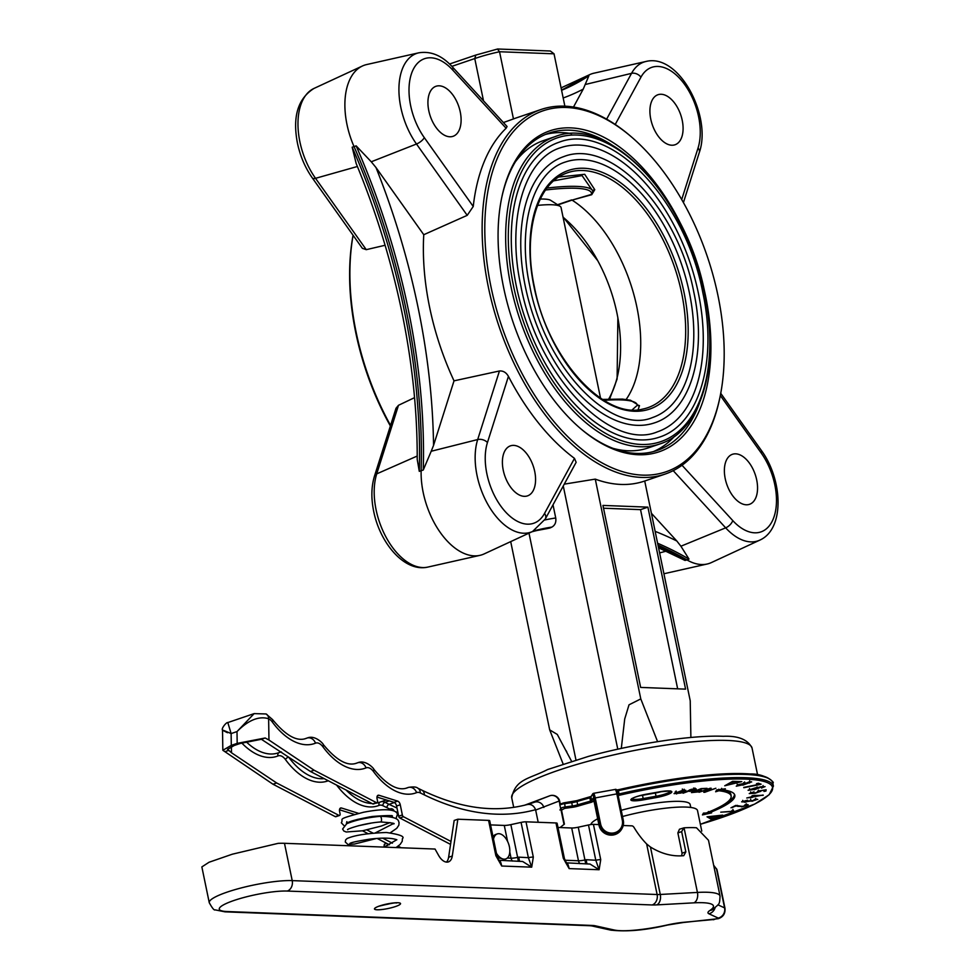 <?xml version="1.0" encoding="UTF-8"?>
<svg xmlns="http://www.w3.org/2000/svg" width="980" height="980" viewBox="0 0 980 980"><rect width="100%" height="100%" fill="white"/><g stroke="black" fill="none" stroke-linecap="round" stroke-linejoin="round"><path stroke-width="1.47" d="M390.052 822.588L381.208 826.079L362.526 830.795L346.185 831.995L343.809 830.991L342.596 829.031L346.712 823.739C355.164 820.187 366.263 817.712 379.995 816.328A2.83 1.164 82.9 0 1 380.02 816.328A2.83 1.164 82.9 0 1 381.392 818.459A2.83 1.164 82.9 0 1 380.657 821.951A2.83 1.164 82.9 0 1 380.632 821.951C391.339 822.771 395.675 823.42 393.654 823.898L393.519 823.592M394.021 810.913A2.83 2.536 57.4 0 0 389.207 809.946M496.431 853.237A13.218 7.522 71.2 0 0 505.778 858.946A13.218 7.522 71.2 0 0 506.942 858.345A13.218 7.522 71.2 0 0 509.392 846.732A13.218 7.522 71.2 0 0 497.264 833.919A13.218 7.522 71.2 0 0 496.101 834.531A13.218 7.522 71.2 0 0 493.516 839.137M505.778 858.946L504.48 859.387L498.269 857.696A13.218 7.522 -108.8 0 1 497.154 856.643M621.234 810.313A50.654 8.869 -11.7 0 1 690.153 804.507L690.765 807.447M622.521 816.512A56.632 9.922 -11.7 0 1 697.515 810.583L701.766 831.077M563.561 802.902L560.683 803.918A1.127 1.103 21.1 0 0 559.801 804.764L560.879 809.235L559.911 809.97M563.071 217.217A116.853 70.095 -109.4 0 1 567.873 221.419A116.853 70.095 -109.4 0 1 567.91 221.456A116.743 70.033 -109.4 0 1 616.971 313.233A116.743 70.033 -109.4 0 1 619.176 367.267A116.743 70.033 -109.4 0 1 608.702 399.044M563.071 217.229A116.743 70.033 -109.4 0 1 567.935 221.48L567.873 221.419M609.621 399.007L617.106 379.027L617.865 317.863M626.159 399.448A118.556 67.485 71.2 0 0 636.853 306.985A118.556 67.485 71.2 0 0 572.051 200.116L591.381 194.432L592.937 191.222L582.034 175.579L553.786 180.822M545.615 190.01A78.008 13.659 168.3 0 1 575.799 188.27A78.008 13.659 168.3 0 1 591.381 194.432A1.887 0.686 -105.7 0 1 591.736 194.689L572.051 200.116M591.736 194.689L594.762 189.691L584.705 174.293L558.784 177.025M632.223 409.848L637.417 405.132M689.393 292.812A134.983 76.844 -108.8 0 1 652.496 417.554C610.712 435.377 544.635 366.728 529.8 286.062C516.656 226.111 533.39 171.439 565.607 161.957A134.983 76.844 -108.8 0 1 689.393 292.812M525.341 286.564A140.642 80.066 71.2 0 0 654.322 422.919C690.704 411.502 707.242 353.976 693.84 292.31C678.295 209.622 611.349 137.849 563.782 156.604A140.642 80.066 71.2 0 0 525.341 286.564M612.966 448.338A162.349 92.426 71.2 0 0 648.086 447.958L659.834 443.965A162.349 92.426 -108.8 0 1 510.96 286.577A162.349 92.426 -108.8 0 1 555.329 136.551C609.303 114.942 687.005 197.764 704.939 293.51C720.459 364.879 701.19 431.139 659.834 443.965M698.373 293.155A150.075 85.431 -108.8 0 1 657.36 431.849C610.675 451.67 537.31 375.328 520.821 285.719C506.219 219.104 524.766 158.294 560.744 147.662A150.075 85.431 -108.8 0 1 698.373 293.155M516.362 286.221A155.747 88.665 71.2 0 0 659.185 437.215C699.34 424.646 717.679 360.971 702.832 292.653C685.62 201.023 611.398 121.545 558.918 142.296A155.747 88.665 71.2 0 0 516.362 286.221M756.695 479.918A26.423 15.043 71.2 0 0 732.452 454.291A26.423 15.043 71.2 0 0 725.237 478.718A26.423 15.043 71.2 0 0 749.467 504.333A26.423 15.043 71.2 0 0 756.695 479.918M682.227 120.344A26.423 15.043 71.2 0 0 657.997 94.717A26.423 15.043 71.2 0 0 650.769 119.144A26.423 15.043 71.2 0 0 675.012 144.771A26.423 15.043 71.2 0 0 682.227 120.344M460.245 111.892A26.423 15.043 71.2 0 0 436.014 86.265A26.423 15.043 71.2 0 0 428.787 110.691A26.423 15.043 71.2 0 0 453.03 136.318A26.423 15.043 71.2 0 0 460.245 111.892M534.713 471.454A26.423 15.043 71.2 0 0 510.482 445.839A26.423 15.043 71.2 0 0 503.255 470.253A26.423 15.043 71.2 0 0 527.485 495.88A26.423 15.043 71.2 0 0 534.713 471.454M503.598 287.459A169.528 96.506 -108.8 0 1 501.858 197.017A169.528 96.506 -108.8 0 1 601.512 136.085A169.528 96.506 -108.8 0 1 705.392 295.151A169.528 96.506 -108.8 0 1 683.317 435.794A169.528 96.506 -108.8 0 1 580.589 428.615A169.528 96.506 -108.8 0 1 503.598 287.459M611.74 144.856A167.641 95.428 71.2 0 0 549.07 133.084A167.641 95.428 71.2 0 0 501.699 197.789M491.017 286.981A190.671 108.547 71.2 0 0 607.845 465.892A190.671 108.547 71.2 0 0 719.933 397.353A190.671 108.547 71.2 0 0 717.973 295.629A190.671 108.547 71.2 0 0 631.377 136.869A190.671 108.547 71.2 0 0 515.848 128.797A190.671 108.547 71.2 0 0 491.017 286.981M719.933 397.353L719.602 398.909A192.558 109.613 -108.8 0 1 665.004 474.112A192.558 109.613 -108.8 0 1 488.42 287.434A192.558 109.613 -108.8 0 1 541.046 109.49A192.558 109.613 -108.8 0 1 630.177 135.84L631.377 136.869M390.383 425.994A190.671 108.547 -108.8 0 1 355.826 332.943A190.671 108.547 -108.8 0 1 353.07 235.249M353.106 235.298A192.558 109.613 71.2 0 0 356.169 332.404A192.558 109.613 71.2 0 0 390.555 425.443M371.261 161.786L375.989 167.531A479.698 273.077 -108.8 0 1 417.958 306.973A479.698 273.077 -108.8 0 1 433.54 445.422L454.022 380.84A192.558 109.613 -108.8 0 1 429.644 307.426A192.558 109.613 -108.8 0 1 423.764 234.71L467.215 215.343L416.488 144.011L371.261 161.786L356.132 145.849L354.05 146.596A471.944 268.667 -108.8 0 1 421.143 470.596A64.19 36.542 71.2 0 0 423.201 492.536A64.19 36.542 71.2 0 0 479.93 555.354A64.19 36.542 71.2 0 0 484.12 553.933L532.581 531.479A58.506 33.308 -108.8 0 1 477.052 475.508A58.506 33.308 -108.8 0 1 477.689 439.555A7.546 4.912 17.6 0 1 487.452 442.519A50.984 29.033 71.2 0 0 486.889 473.855A50.984 29.033 71.2 0 0 513.643 519.069A50.984 29.033 71.2 0 0 544.549 513.41L574.476 458.371L576.142 462.303L545.297 519.008A7.546 5.5 -151.5 0 0 544.549 513.41M356.157 163.464L352.175 147.196A472.176 268.802 -108.8 0 1 404.152 309.974A472.176 268.802 -108.8 0 1 419.293 471.356L417.211 459.375C417.407 411.686 412.249 362.392 401.751 311.505C391.253 261.023 376.063 211.668 356.157 163.464M658.303 546.644A472.176 268.802 -108.8 0 1 685.02 560.425L687.005 559.948A64.19 36.542 71.2 0 0 707.156 564.015A64.19 36.542 71.2 0 0 711.345 562.594L759.806 540.127A58.506 33.308 -108.8 0 1 725.666 527.84L680.916 546.215L688.989 559.078L687.005 559.948A471.944 268.667 -108.8 0 0 657.997 545.149M685.02 560.425L658.548 547.82M374.446 476.207A7.546 4.912 17.6 0 1 376.737 473.867A58.506 33.308 71.2 0 0 376.099 509.821A58.506 33.308 71.2 0 0 427.819 567.089C404.618 572.455 380.044 543.312 373.699 511.352C371.04 498.355 371.298 486.644 374.446 476.207L396.006 408.256L398.493 405.291L414.552 397.647M433.54 445.422L431.212 451.253L477.689 439.555L499.445 370.979L454.022 380.84M499.445 370.979C503.23 370.685 506.219 372.486 508.436 376.369A192.558 109.613 71.2 0 0 574.476 458.371M564.272 484.145L595.277 479.122A192.558 109.613 71.2 0 0 644.436 481.107A192.558 109.613 71.2 0 0 644.717 481.009L690.226 700.798L690.888 737.475M571.561 133.648A167.641 95.428 71.2 0 0 545.517 134.444M538.192 822.281L535.582 809.688C533.806 805.438 530.903 803.759 526.885 804.641L527.228 804.531C494.851 813.18 459.718 808.39 421.841 790.149A7.546 5.402 -63.9 0 1 424.401 794.927L420.285 792.918A11.331 6.444 71.2 0 0 416.598 792.624A65.93 37.534 -108.8 0 1 373.454 771.517A11.331 6.444 71.2 0 0 366.042 767.891A65.93 37.534 -108.8 0 1 322.91 746.797A11.331 6.444 71.2 0 0 315.499 743.171A65.93 37.534 -108.8 0 1 272.354 722.064A11.331 6.444 71.2 0 0 268.63 718.732L268.961 740.035L265.2 737.989L237.185 743.367L237.001 731.582C248.406 720.08 258.94 715.804 268.63 718.732A7.546 5.402 -63.9 0 0 266.07 713.955L254.151 713.611L227.813 722.566C226.576 721.954 221.051 728.52 222.509 730.088L222.84 750.276L272.979 784.221L276.642 782.971L231.501 752.763L231.39 746.564M561.491 809.958L564.407 824.094L560.082 827.549M335.258 816.634L338.933 815.385A1.887 1.078 71.2 0 0 339.546 815.458L335.871 816.708A1.887 1.078 -108.8 0 1 335.258 816.634L272.979 784.221M338.933 815.385L276.642 782.971M372.731 803.894L376.406 802.645A1.887 1.078 71.2 0 0 377.006 802.718L373.343 803.967A1.887 1.078 -108.8 0 1 372.731 803.894L310.44 771.481L314.115 770.231L268.961 740.035M376.406 802.645L314.115 770.231M527.228 804.531L549.805 795.772A7.546 7.105 67.2 0 1 559.188 801.015L535.68 810.031M377.006 802.718A1.887 1.078 71.2 0 0 377.533 800.979L377.067 798.749A3.773 2.144 71.2 0 1 378.109 795.258A3.773 2.144 71.2 0 1 378.978 795.27L397.672 801.113A3.773 2.144 71.2 0 1 400.257 804.776L402.351 814.968A1.887 1.078 71.2 0 0 403.478 816.732L399.803 817.982A1.887 1.078 -108.8 0 1 398.676 816.217L396.582 806.026A3.773 2.144 71.2 0 0 393.997 802.363L376.982 797.046M450.996 841.452L403.478 816.732M389.354 844.772L377.202 838.451M368.063 833.698L362.49 830.795M354.307 814.405L339.509 809.786M254.151 713.611L237.001 731.582L231.121 733.579L231.305 745.364L237.185 743.367M524.716 805.18L549.805 795.772A7.546 4.9 -110.5 0 0 549.682 795.821L549.682 795.821A7.546 4.9 -110.5 0 0 549.56 795.87M227.483 732.721C220.047 729.022 221.26 729.304 231.121 733.579L227.813 722.566M231.305 745.364L222.84 750.276M401.151 847.749L398.125 846.181M392.392 843.192L382.727 838.157M373.074 833.135L366.875 829.925M450.555 844.38L399.803 817.982M225.008 751.648L228.806 750.361L231.501 752.763M310.44 771.481L261.391 739.288L240.125 743.489L234.245 745.486L227.544 749.382L228.806 750.361M261.391 739.288L265.2 737.989M339.546 815.458A1.887 1.078 71.2 0 0 340.06 813.719L339.595 811.477A3.773 2.144 71.2 0 1 340.636 807.998A3.773 2.144 71.2 0 1 341.505 808.01L358.545 813.339M653.342 451.621A167.641 95.428 71.2 0 0 674.473 436.37M579.989 428.101A167.641 95.428 71.2 0 0 656.98 450.518A167.641 95.428 71.2 0 0 699.487 403.001M510.702 541.621L549.682 729.88L563.12 763.996M571.573 761.289L557.289 734.437L549.682 729.88M528.992 533.145L575.958 759.953M685.583 689.136L647.89 507.138L602.945 505.423L640.638 687.421L685.583 689.136M595.277 479.122L640.785 698.912L629.025 704.804L624.713 718.952L621.296 748.426M657.58 741.652L640.785 698.912M563.267 485.982L617.78 749.186M503.426 122.549L513.459 118.935A192.558 109.613 -108.8 0 1 516.068 117.992L541.046 109.49M452.417 66.922A7.546 3.798 137.5 0 1 452.723 70.033A50.984 29.033 71.2 0 0 418.962 61.899A50.984 29.033 71.2 0 0 410.669 105.791A50.984 29.033 71.2 0 0 424.316 137.653A7.546 2.891 -35.4 0 1 416.488 144.011A58.506 33.308 -108.8 0 1 400.832 107.445A58.506 33.308 -108.8 0 1 418.766 52.822C430.869 50.862 442.078 55.554 452.417 66.922L507.064 126.518L506.121 128.245A192.558 109.613 71.2 0 0 473.242 206.474L467.215 215.343M544.758 519.988A479.698 273.077 -108.8 0 1 555.734 517.979L553.014 504.835M555.734 517.979C556.322 522.205 555.035 525.255 551.887 527.093A472.176 268.802 71.2 0 0 533.61 530.964M531.858 531.809A471.944 268.667 -108.8 0 1 538.829 530.07A471.944 268.667 -108.8 0 1 549.952 527.987L551.887 527.093M549.952 527.987L547.22 528.551M483.507 100.818L474.761 58.567L451.878 66.346M655.142 531.368A479.698 273.077 -108.8 0 1 676.812 540.997L651.394 513.275M676.812 540.997L680.916 546.215M431.212 451.253L423.262 470.008L419.293 471.356M561.589 90.295A472.176 268.802 71.2 0 0 588.894 75.766L583.235 89.119A479.698 273.077 -108.8 0 1 563.182 97.976M573.484 107.053L583.235 89.119M606.632 119.156L631.537 73.353A58.506 33.308 -108.8 0 1 645.992 61.471L593.88 73.206A64.19 36.542 71.2 0 0 589.691 74.639A64.19 36.542 71.2 0 0 586.824 76.232A471.944 268.667 -108.8 0 1 565.803 88.016A471.944 268.667 -108.8 0 1 561.503 89.927M423.764 234.71L375.989 167.531M418.766 52.822L366.655 64.558A64.19 36.542 71.2 0 0 362.465 65.979A64.19 36.542 71.2 0 0 354.05 146.596L352.175 147.196M385.091 245.27L366.263 249.667L362.38 248.344L312.363 177.993A7.546 2.891 -35.4 0 0 315.536 178.323L357.406 166.49M513.459 118.935L499.543 51.744A45.815 8.024 168.3 0 0 474.761 58.567L475.839 55.064L497.644 49L550.344 51.009L554.031 53.814L499.543 51.744L497.424 49.025M564.872 106.171L554.031 53.814M677.658 688.83L640.54 509.637L603.533 508.216M640.54 509.637L647.89 507.138M563.892 88.898L584.938 77.114L588.894 75.766M555.329 136.551L543.569 140.544A162.349 92.426 71.2 0 0 515.505 161.639M637.392 405.108A1.887 1.838 145.5 0 0 639.487 405.659L638.09 409.75M547.036 188.062A79.833 13.977 -11.7 0 1 576.938 186.408A79.833 13.977 -11.7 0 1 592.937 191.222A1.887 1.605 177.4 0 1 594.762 189.691M639.487 405.659L637.257 404.813M600.532 398.137L561.062 207.54A45.313 7.938 168.3 0 0 560.07 206.315L550.687 200.349A37.191 6.517 168.3 0 0 540.311 199.05M560.07 206.315A45.313 7.938 168.3 0 0 537.542 205.408M619.164 367.304A116.853 70.095 -109.4 0 1 619.164 367.353A116.853 70.095 -109.4 0 1 608.752 399.044M743.551 783.486L737.744 785.74L743.955 784.11L743.661 782.653M737.144 784.147L737.744 785.74M749.639 781.746L745.143 783.535L749.97 782.273L749.663 780.815M744.592 781.967L745.143 783.535M744.751 782.848L743.783 783.289M742.742 784.808L736.262 786.193L738.602 784.551L751.685 781.93M749.173 782.763L742.816 785.164M751.195 781.721L749.247 783.118M743.747 787.393L758.581 784.441L756.474 783.706L758.348 783.216L758.581 784.441M759.402 783.596L759.61 784.588L743.808 787.712M758.348 783.216L761.129 784.196L759.61 784.588M757.234 787.822L749.823 790.003L757.356 788.324L757.05 786.867M749.7 789.365L749.823 790.003M748.12 790.211L755.47 787.834L765.062 786.646M754.343 789.439L748.12 790.297M756.438 787.626L759.206 787.981M759.169 787.92L754.404 789.745M761.142 786.695L756.499 787.908M763.236 786.426L761.203 786.989M762.783 787.357L761.411 787.785M765.013 786.573L761.472 788.092M755.053 793.286L749.235 793.567L754.037 791.828L750.925 793.261L755.053 793.286L760.603 791.338M764.069 790.101L759.647 791.142L760.627 791.423L759.586 790.848M765.686 789.831L765.931 791.044L763.971 791.436L764.13 790.395M754.955 792.979L758.814 791.693L757.564 791.191L766.139 789.758L765.931 791.044M758.814 791.693L758.508 790.198M758.679 791.007L758.802 791.632M750.803 792.673L750.619 791.816M753.767 795.723L752.897 796.667L760.308 795.466L753.706 795.429M752.677 795.601L752.897 796.667M750.705 797.34L746.772 797.99L751.048 796.973L752.26 795.662L752.175 797.451L750.325 797.757L750.643 797.034M751.893 796.066L752.175 797.451M763.138 795.025L752.554 797.046M752.26 795.662L763.2 795.307M744.69 801.971L741.615 801.824L747.593 800.207L743.024 801.836L742.717 800.378M749.443 800.819L744.763 802.326M751.905 800.93L749.529 801.223M757.344 799.251L751.979 801.273M743.11 801.187L745.4 801.897L755.886 799.999L754.012 799.754L754.967 799.3L757.748 799.447M755.886 799.999L755.739 798.345M751.096 800.501L750.545 799.325M737.364 805.376L737.56 806.32L736.225 805.879L731.007 807.777L735.772 805.413L742.313 806.405L746.135 805.511L746.233 803.723M741.284 806.442L737.56 806.32M747.373 804.556L747.556 805.401L741.37 806.859M746.135 805.511L744.69 805.07L745.792 804.605L747.556 805.401L748.267 804.813M732.562 807.005L732.685 807.63M733.947 811.403L720.753 812.175L731.582 811.354L731.974 810.521L733.444 810.46L733.947 811.403L733.444 810.46M732.967 810.485L733.224 811.697M729.622 783.032L736.127 781.452M732.624 781.342L724.759 785.776L741.787 781.624L732.624 781.342M709.079 816.597L710.843 817.602L715.939 815.85M711.064 819.121L722.677 815.115L707.033 816.818L711.064 819.121L710.843 817.602M720.251 789.464A92.635 16.219 -11.7 0 1 722.113 789.758L725.384 788.778L716.686 789.941L715.645 791.767L718.916 790.762A92.5 16.207 -11.7 0 1 731.166 796.274A92.5 16.207 -11.7 0 1 706.213 813.02L703.469 813.094L702.427 814.919L711.639 812.873L708.895 812.947A96.273 16.868 168.3 0 0 734.767 795.001A96.273 16.868 168.3 0 0 722.113 789.782L721.635 788.361M722.419 789.819A92.635 16.219 -11.7 0 1 730.994 794.792L731.166 796.274M725.176 803.735A96.15 16.844 168.3 0 0 734.461 794.314M708.405 811.526L708.895 812.947M718.659 789.268L718.916 790.762M708.724 789.108L699.058 792.269L710.182 788.239L711.162 788.239L706.225 791.423L715.865 788.263L704.742 792.293L703.763 792.293L708.724 788.765M698.752 791.852L691.464 792.575L701.117 788.606L707.082 788.349L701.067 789.023L698.115 790.248L701.545 790.517L696.976 790.713L693.693 792.061L698.752 791.852M691.488 789.696L688.548 791.081L694.514 790.027L691.402 789.317M694.514 790.027L693.571 788.018M687.568 791.546L683.023 793.224L691.255 789.329L696.29 788.986L695.8 789.905L689.895 791.362L687.47 791.117M689.663 789.868L689.895 791.362M695.396 788.459L695.8 789.905L696.29 788.986M684.31 790.848L682.582 790.517L675.563 793.347L683.305 791.656L684.31 790.848L684.163 789.243M676.09 791.019L676.506 792.465M682.337 789.035L682.582 790.517M684.285 790.015L684.616 791.509L681.063 793.004L674.093 793.641M676.347 792.477L676.592 793.971M674.117 793.518L683.317 790.101L685.816 790.358L684.616 791.509M680.696 791.534L681.063 793.004M590.928 824.548A50.654 8.869 -11.7 0 1 597.665 818.814M564.848 860.232L578.47 860.759A7.546 1.323 168.3 0 0 585.048 859.962L586.199 859.705L586.91 863.944M519.498 861.371L518.788 857.145L528.379 857.684L521.078 822.404L510.85 824.633A7.546 1.323 -11.7 0 1 504.271 825.43L490.564 824.903M521.078 822.404A5.66 0.992 -11.7 0 1 526.003 821.816L533.316 857.096L531.699 867.165L522.634 861.494L498.342 860.232M499.249 860.93C499.935 860.073 500.755 861.775 501.723 866.026L495.868 855.663L488.567 820.383A5.66 0.992 -11.7 0 1 489.706 820.738L497.007 856.018A5.66 0.992 168.3 0 0 495.868 855.663M497.007 856.018L501.723 866.026L531.699 867.165L528.379 857.684A5.66 0.992 168.3 0 1 533.316 857.096M566.673 863.503C567.346 862.645 568.167 864.348 569.135 868.598L599.111 869.738L595.803 860.256L588.49 824.976A5.66 0.992 -11.7 0 1 593.427 824.376L600.728 859.656L599.111 869.738L590.046 864.054L565.754 862.804M564.419 858.578L569.135 868.598L563.279 858.235L555.979 822.955A5.66 0.992 -11.7 0 1 557.118 823.298L564.419 858.578A5.66 0.992 168.3 0 0 563.279 858.235M588.49 824.976L578.261 827.206A7.546 1.323 -11.7 0 1 571.695 827.99L557.975 827.475M493.038 836.871A13.218 7.522 -108.8 0 1 495.794 834.421L497.264 833.919M600.728 859.656A5.66 0.992 168.3 0 0 595.803 860.256L586.199 859.705M446.415 862.106A13.218 7.522 -108.8 0 0 448.607 857.267L454.169 820.468L457.844 819.219L452.282 856.018A13.218 7.522 -108.8 0 1 448.399 861.898A13.218 7.522 -108.8 0 1 438.685 855.54L435.047 849.048L284.482 843.302A47.199 8.269 168.3 0 0 278.124 843.351L232.297 854.205L209.059 862.241L201.856 866.92L209.255 902.678A47.199 8.269 -11.7 0 1 227.385 892.033A47.199 8.269 -11.7 0 1 292.212 880.616A8.489 6.823 92.2 0 1 287.287 891.053A38.698 6.774 168.3 0 0 234.134 900.424A38.698 6.774 168.3 0 0 227.042 911.535L591.945 925.439A27.379 4.79 -11.7 0 1 595.264 925.806L614.105 929.983A52.859 9.261 168.3 0 0 667.38 924.948A27.379 4.79 -11.7 0 1 684.003 922.266L714.175 919.473L718.267 918.089A8.489 8.134 -65.3 0 0 724.588 907.884A11.331 1.985 -11.7 0 1 724.98 908.276C725.457 913.495 723.228 916.962 718.316 918.677L683.085 922.535A8.489 4.52 84.7 0 0 684.003 922.266M593.427 824.376L598.866 824.584M623.207 825.515L631.892 825.846A3.773 2.144 71.2 0 1 634.109 827.561A67.963 38.685 -108.8 0 0 646.641 843.964L650.451 847.026L660.275 894.471A8.489 5.451 86.8 0 1 656.784 904.883A27.379 4.79 -11.7 0 1 652.19 904.957L287.287 891.053M457.844 819.219L488.567 820.383M526.003 821.816L555.979 822.955M387.651 845.556L387.884 844.013M383.94 847.1L384.38 844.197L386.708 843.4M724.98 908.276L716.98 869.628L713.648 865.23M284.482 843.302L292.212 880.616L657.115 894.52A18.877 3.308 168.3 0 0 660.275 894.471L697.429 892.425A61.348 10.743 -11.7 0 1 720.043 896.075L708.491 840.277L696.498 827.782A61.348 10.743 168.3 0 0 684.052 827.818L679.471 829.227L677.866 832.914L682.056 853.176L681.688 855.846M683.881 827.831L681.651 831.628L685.841 851.877L683.734 855.675C672.574 856.728 661.476 853.837 650.451 847.026M209.255 902.678C212.268 908.166 214.216 910.567 215.122 909.869L225.02 911.841A8.489 6.823 -87.8 0 0 227.042 911.535M379.591 905.961A13.303 2.328 -11.7 0 1 397.856 902.739A13.303 2.328 -11.7 0 1 395.418 906.561A13.303 2.328 -11.7 0 1 377.153 909.783A13.303 2.328 -11.7 0 1 379.591 905.961M383.572 904.908A7.105 1.25 168.3 0 0 390.567 903.462M772.742 782.848A135.926 23.802 168.3 0 0 655.204 783.167A135.926 23.802 168.3 0 0 618.368 790.701L619.042 793.971A135.926 23.802 -11.7 0 1 655.877 786.45A135.926 23.802 -11.7 0 1 773.416 786.132L772.742 782.848C775.78 783.498 765.944 773.563 750.447 773.955C727.319 772.387 695.457 775.156 654.873 782.285A134.787 23.606 -11.7 0 1 769.067 778.733M589.923 796.912A134.787 23.606 -11.7 0 0 576.816 800.66L577.943 806.124A6.799 1.188 -11.7 0 1 572.614 807.263L564.701 808.365L561.528 810.117M560.499 808.463A3.773 0.662 -11.7 0 1 564.602 807.055A3.773 0.662 -11.7 0 1 565.374 806.92L572.749 805.915A5.66 0.992 168.3 0 0 573.913 805.732A5.66 0.992 168.3 0 0 577.196 804.96A135.926 23.802 -11.7 0 1 590.548 801.138L591.197 802.326A134.787 23.606 168.3 0 0 577.943 806.124M591.197 796.495L589.874 797.855A135.926 23.802 168.3 0 0 576.522 801.677A5.66 0.992 -11.7 0 1 573.239 802.448A5.66 0.992 -11.7 0 1 572.075 802.632L564.701 803.649A3.773 0.662 168.3 0 0 563.917 803.772A3.773 0.662 168.3 0 0 559.813 805.18M592.52 794.731A1.127 1.103 29.7 0 1 592.643 793.971L593.525 793.322A5.66 0.845 79.9 0 0 593.39 793.445A1.127 1.103 29.7 0 0 592.643 793.971L591.136 796.593A1.127 1.103 29.7 0 0 591.026 797.353L591.7 800.636L593.072 798.235L593.782 799.962L599.013 825.295A12.274 11.944 29.7 0 0 621.614 829.202L622.006 828.529A12.274 11.944 -150.3 0 1 599.405 824.584L593.941 798.186A4.533 0.686 -100.1 0 0 592.52 794.731L589.874 797.855L590.548 801.138L591.7 800.636A1.127 1.103 29.7 0 0 593.023 801.53L591.197 802.326M621.614 829.202L613.382 834.972C605.995 835.573 601.206 832.351 599.013 825.295L600.642 824.156A11.135 10.841 29.7 0 0 613.701 832.951A11.135 10.841 29.7 0 0 622.312 820.272L623.292 820.309A12.274 11.944 -150.3 0 1 622.006 828.529L623.292 820.272L617.829 793.886L623.28 820.248M617.89 794.168L619.042 793.971L619.446 795.233L618.16 795.478M654.836 782.31A134.787 23.606 -11.7 0 0 618.319 789.77L618.368 790.701L616.996 790.909M560.658 808.917A1.127 1.103 21.1 0 0 561.81 809.382M773.416 786.132L769.19 794.707L754.735 804.066L700.357 824.29A134.787 23.606 168.3 0 0 770.574 784.49A134.787 23.606 168.3 0 0 655.975 787.761A134.787 23.606 168.3 0 0 619.446 795.233M681.627 293.02A124.154 70.67 71.2 0 0 563.01 174.624C535.925 186.788 523.112 235.065 534.418 287.018C547.575 357.676 603.68 419.661 642.721 409.089A124.154 70.67 71.2 0 0 681.627 293.02M602.492 399.411L622.435 399.093L630.495 400.244L636.988 404.262A79.833 13.977 168.3 0 0 621.149 399.913A79.833 13.977 168.3 0 0 603.999 400.342M684.064 292.616A126.028 71.748 -108.8 0 1 634.219 411.257A126.028 71.748 -108.8 0 1 534.039 286.895A126.028 71.748 -108.8 0 1 583.896 168.254A126.028 71.748 -108.8 0 1 684.064 292.616M513.545 286.123A160.463 91.348 71.2 0 0 641.092 444.454A160.463 91.348 71.2 0 0 704.559 293.4A160.463 91.348 71.2 0 0 577.012 135.056A160.463 91.348 71.2 0 0 513.545 286.123M423.262 470.008A472.176 268.802 71.2 0 0 408.109 308.627A472.176 268.802 71.2 0 0 356.132 145.849M312.363 177.993C305.172 167.752 300.211 156.175 297.479 143.288C292.346 116.865 297.859 98.588 313.992 88.433A58.506 33.308 71.2 0 0 299.88 141.757A58.506 33.308 71.2 0 0 315.536 178.323L366.263 249.667M659.601 552.904L665.702 551.287M727.393 740.451A122.708 21.486 168.3 0 0 591.271 760.419A122.708 21.486 168.3 0 0 511.719 797.806C515.358 778.757 529.274 779.027 547.624 769.533L588.392 756.413C635.089 743.563 692.603 734.914 723.203 736.298C738.246 735.637 747.85 739.557 752.04 748.034A122.708 21.486 168.3 0 0 727.393 740.451M398.493 405.291L376.737 473.867L417.223 456.043M559.899 804.494L559.188 801.015A7.546 1.335 168.4 0 1 559.727 801.37A7.546 7.546 0 0 0 549.682 795.821L524.692 805.192M564.027 824.535L560.879 809.235M543.851 807.447A7.546 7.105 67.2 0 0 534.468 802.216L528.637 804.188M535.582 809.688A385.115 219.238 -108.8 0 1 424.401 794.927M373.454 771.517A7.546 3.014 -36.3 0 0 373.662 769.043C386.782 784.968 397.941 791.252 407.129 787.908A58.383 33.234 71.2 0 0 408.158 787.516L406.222 788.177M416.598 792.624A7.546 6.211 -112.1 0 0 408.158 787.516A18.877 10.743 -108.8 0 1 408.488 787.393L406.088 788.214M322.91 746.797A7.546 3.014 -36.3 0 0 323.118 744.322C336.238 760.235 347.385 766.519 356.573 763.175A58.383 33.234 71.2 0 0 357.602 762.795L355.666 763.457M366.042 767.891A7.546 6.211 -112.1 0 0 357.602 762.795A18.877 10.743 -108.8 0 1 357.945 762.673L355.532 763.494M272.354 722.064A7.546 3.014 -36.3 0 0 272.562 719.59C285.682 735.502 296.83 741.799 306.017 738.455A58.383 33.234 71.2 0 0 307.059 738.062L305.123 738.724M315.499 743.171A7.546 6.211 -112.1 0 0 307.059 738.062A18.877 10.743 -108.8 0 1 307.389 737.94L304.976 738.761M420.285 792.918A7.546 5.402 -63.9 0 0 417.725 788.128L421.841 790.149M281.162 751.893L278.149 752.91A63.1 35.917 -108.8 0 1 246.164 741.75M281.591 752.175A14.161 8.061 71.2 0 0 280.121 752.236M324.184 778.622A63.1 35.917 -108.8 0 1 288.536 757.026A2.83 1.127 -36.3 0 0 285.437 759.537A65.93 37.534 71.2 0 0 328.276 780.754M386.328 799.962L379.248 802.363A63.1 35.917 -108.8 0 1 375.352 803.282M371.922 803.465A63.1 35.917 -108.8 0 1 346.087 790.027M389.232 800.868L384.969 802.314A14.161 8.061 71.2 0 0 381.22 801.701M394.389 802.534L389.097 804.335L384.969 802.314A2.83 2.021 -63.9 0 0 382.812 805.658L386.929 807.667A385.115 219.238 71.2 0 0 389.954 809.125M396.998 808.01A382.274 217.621 -108.8 0 1 389.097 804.335A2.83 2.021 -63.9 0 0 386.929 807.667M241.742 742.975A65.93 37.534 71.2 0 0 278.026 755.911A11.331 6.444 -108.8 0 1 285.437 759.537M278.933 752.64A2.83 2.328 -112.1 0 0 278.026 755.911M336.606 785.09A65.93 37.534 71.2 0 0 379.125 805.364A11.331 6.444 -108.8 0 1 382.812 805.658M380.032 802.093A2.83 2.328 -112.1 0 0 379.125 805.364M395.332 811.575A385.115 219.238 71.2 0 0 397.954 812.702M398.676 816.217L402.351 814.968M396.582 806.026L400.257 804.776M393.997 802.363L397.672 801.113M377.41 795.797L378.978 795.27M339.95 808.537L341.505 808.01M507.309 858.039L511.058 858.186A5.66 4.545 -87.8 0 0 512.565 861.102M497.436 857.672L498.269 857.696M682.019 465.255L732.758 520.576A7.546 3.798 -42.5 0 1 725.666 527.84L673.211 470.657M681.713 199.54L698.03 148.078A50.984 29.033 71.2 0 0 682.509 81.659A50.984 29.033 71.2 0 0 640.932 77.2A7.546 5.5 28.5 0 0 631.537 73.353L585.305 84.488M732.758 520.576A50.984 29.033 71.2 0 0 773.122 519.241A50.984 29.033 71.2 0 0 761.166 452.944L720.312 395.491M508.436 376.369L487.452 442.519M640.932 77.2L615.232 124.46M506.121 128.245L452.723 70.033M424.316 137.653L473.242 206.474M584.938 77.114A472.176 268.802 -108.8 0 1 564.848 88.457M537.799 530.303A472.176 268.802 -108.8 0 1 547.918 528.441M688.989 559.078A472.176 268.802 71.2 0 0 657.605 543.251M683.428 202.578L699.353 152.365A7.546 4.912 -162.4 0 0 698.03 148.078M720.729 393.323L761.448 450.567A7.546 2.891 144.6 0 1 761.166 452.944M557.559 204.71L571.646 199.92M572.038 200.104L557.877 204.918M616.567 790.076L654.873 782.285M622.312 820.272L616.849 793.886L617.829 793.886C617.204 790.321 616.334 788.839 615.207 789.439A5.66 0.845 -100.1 0 1 616.849 793.886L593.941 798.186M616.408 790.456A4.533 0.686 79.9 0 1 617.817 793.849M615.207 789.439L593.525 793.322A5.66 0.845 79.9 0 1 595.179 797.769L600.642 824.156M564.26 802.804L571.561 801.775L572.614 807.263M571.634 801.787A6.799 1.188 168.3 0 0 576.632 800.709M563.623 802.902L564.701 803.649L565.24 808.28M599.013 825.295L593.794 800.023M593.072 798.235A1.127 1.103 29.7 0 0 594.137 799.141M593.807 800.158L593.023 801.53M643.284 799.888L643.186 798.565L656.037 796.262L656.135 797.585L643.284 799.888A14.345 2.511 -11.7 0 1 630.961 799.509A14.345 2.511 -11.7 0 1 646.567 794.143L646.506 794.143M659.369 791.84L659.418 791.84A14.345 2.511 -11.7 0 1 671.741 792.208A14.345 2.511 -11.7 0 1 656.135 797.585M646.567 794.143L659.418 791.84L646.53 794.155C637.87 796.03 632.921 797.634 631.72 798.982L631.757 798.602M655.265 792.6L656.037 796.262A13.218 2.315 168.3 0 0 670.467 791.191M631.867 798.823A13.218 2.315 168.3 0 0 643.186 798.565L642.439 795.001M662.321 791.399A13.218 2.315 -11.7 0 1 655.363 792.992L642.5 795.295A13.218 2.315 -11.7 0 1 639.438 795.772M578.261 827.206L585.734 863.895M571.695 827.99L578.47 860.759A5.66 4.545 -87.8 0 0 579.976 863.674M509.772 851.988L511.058 858.186A7.546 1.323 168.3 0 0 517.636 857.39L518.322 861.322M510.85 824.633L517.636 857.39L518.788 857.145M507.591 841.428L504.271 825.43M718.267 918.089L708.932 913.789A27.379 4.79 -11.7 0 1 709.839 910.518A52.859 9.261 168.3 0 0 693.938 902.837L656.784 904.883M646.641 843.964L657.115 894.52A8.489 6.823 92.2 0 1 652.19 904.957M448.607 857.267L452.282 856.018M595.264 925.806A8.489 7.791 102.5 0 1 591.724 925.904L589.923 925.733A8.489 6.823 -87.8 0 0 591.945 925.439M614.105 929.983A8.489 7.791 102.5 0 1 610.577 930.081L591.724 925.904M667.38 924.948A8.489 0.625 77.6 0 0 667.515 925.047L683.085 922.535M714.175 919.473A8.489 4.52 84.7 0 1 713.256 919.742M717.923 904.822L724.588 907.884L716.454 868.598M708.932 913.789A8.489 8.134 -65.3 0 0 715.094 907.737M712.754 909.452L712.827 909.403A8.489 7.668 -123.5 0 1 709.839 910.518M684.052 827.818L697.429 892.425A8.489 5.451 86.8 0 1 693.938 902.837M677.866 832.914L681.651 831.628M682.056 853.176L685.841 851.877M357.112 819.513L369.938 816.842M388.778 809.921L389.856 809.186M390.591 815.826L389.085 816.72M371.224 823.09L358.411 825.748M343.919 825.503L341.297 822.784C344.433 818.276 334.241 820.064 363.543 812.249C397.145 805.793 397.39 813.829 397.402 814.429L395.981 818.68M349.909 843.413C351.208 842.469 357.749 841.061 369.509 839.186C381.6 837.704 390.371 837.79 395.846 839.444L396.876 839.774M380.02 816.328C401.359 816.573 398.015 821.951 399.068 822.453L398.848 825.185L396.753 828.308L390.444 832.682M376.369 838.513L354.662 844.013L347.986 844.478L345.279 842.016L345.622 839.933L347.03 838.562C354.368 835.266 367.463 833.245 386.291 832.486C399.644 834.409 405.01 836.455 402.413 838.623L402.204 841.355L400.097 844.491L396.079 847.553M393.323 823.653L375.205 832.951M396.667 839.836L384.013 847.1M380.657 821.951C362.282 823.323 345.548 829.68 347.729 829.68M346.846 821.644L346.442 823.445C348.978 821.399 357.639 819.072 372.425 816.475C387.223 815.348 393.838 815.299 392.27 816.34L391.853 815.568M389.991 815.728L388.202 816.622M395.602 902.776L396.447 903.033C395.712 902.494 390.395 903.425 380.51 905.826L378.684 906.28M591.32 796.385L576.718 800.672L563.598 802.889L559.837 804.629M597.751 260.717L562.986 216.825M636.988 404.262L637.49 405.304M663.913 573.753L707.156 564.015M511.719 797.806L513.704 807.348M665.004 474.112L644.436 481.107M560.278 804.029L559.727 801.37M417.725 788.128C416.39 786.879 413.315 786.634 408.488 787.393M373.662 769.043C374.532 769.349 366.128 759.378 357.945 762.673M323.118 744.322C323.988 744.616 315.585 734.657 307.389 737.94M272.562 719.59L266.07 713.955M427.819 567.089L479.93 555.354M313.992 88.433L362.465 65.979M752.04 748.034L757.577 774.776M561.087 87.882L589.691 74.639M449.551 64.006L475.827 55.064M566.207 750.778L566.783 751.893M699.353 152.365C712.007 116.363 679.164 53.03 645.992 61.471M761.448 450.567C782.677 479.563 785.054 528.894 759.806 540.127M532.581 531.479L545.297 519.008M547.563 528.514L536.783 530.535M749.798 789.954L749.504 788.496M763.359 786.977L763.053 785.531M733.224 810.975L732.93 809.517M695.126 789.562L694.955 788.079M675.563 793.347L675.134 791.914M615.599 790.076L618.282 789.758M594.419 799.104L593.402 798.7L593.77 799.999M659.393 791.852L670.492 790.933M589.923 925.733L225.02 911.841M610.577 930.081C626.428 931.968 645.416 930.289 667.515 925.047M712.827 909.403C719.565 903.229 719.528 905.459 720.043 896.075"/></g></svg>
